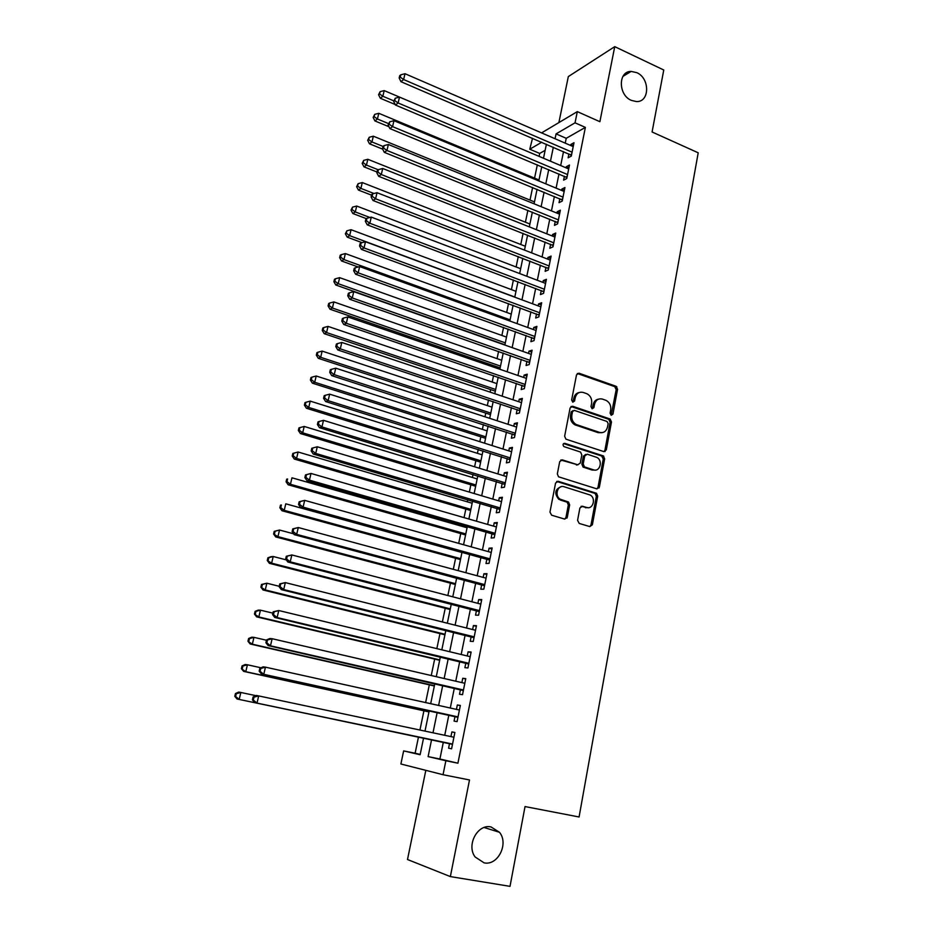 <?xml version="1.0" encoding="UTF-8"?>
<svg xmlns="http://www.w3.org/2000/svg" width="933" height="933" viewBox="0 0 933 933"><rect width="100%" height="100%" fill="white"/><g stroke="black" fill="none" stroke-linecap="round" stroke-linejoin="round"><path stroke-width="1.4" d="M611.208 415.302L612.946 414.147L617.564 389.294L616.107 386.297L579.043 373.223L576.512 374.856L571.637 400.012L572.78 402.181L574.576 401.015L575.206 397.75C576.501 393.294 579.206 391.533 583.323 392.478L587.044 393.796C590.589 395.825 592.105 399.021 591.615 403.394L590.997 406.636L592.128 408.794L593.889 407.628L594.508 404.386C595.779 399.942 598.438 398.193 602.508 399.114L606.158 400.409C609.657 402.415 611.173 405.587 610.695 409.937L610.089 413.167L611.208 415.302M611.15 415.278L616.188 389.632L614.73 386.635L577.305 373.492M572.804 402.193L573.877 398.088L575.206 397.75M592.117 408.782L593.155 404.7L594.508 404.386M491.038 826.953C477.638 823.641 466.068 845.251 475.154 856.995L484.099 862.85C497.919 865.952 508.998 843.63 499.482 832.294L491.038 826.953M636.726 72.634L631.151 71.421C617.996 71.095 618.124 95.084 631.361 100.391L636.364 101.557C649.846 102.385 650.103 78.174 636.726 72.634M577.574 520.357L579.218 523.436L589.831 526.597L592.373 524.789L597.691 496.146L596.525 493.289L558.179 481.288L555.567 483.072L549.957 512.089L551.636 515.203L564.698 519.098L567.287 517.279L569.655 504.893L568.524 502.047L560.115 499.155C554.132 495.645 557.736 484.402 564.068 486.746L590.286 495.061C596.292 498.374 592.933 509.756 586.6 507.47L582.46 506.211L579.894 508.007L577.574 520.357M443.35 742.132L439.909 759.007L457.916 763.194L445.869 760.745L443.047 774.717L400.887 763.999L403.639 750.902L420.118 754.739L423.582 737.991M541.572 132.894L577.317 111.622L599.884 121.698L614.742 46.65L663.76 69.998L652.085 131.985L698.211 152.802L579.078 816.981L525.034 806.567L510.013 886.35L450.359 876.588L469.497 779.965L443.047 774.717M577.317 111.622L575.043 122.818L556.068 133.886L555.065 138.737M457.916 763.194L585.376 127.389L575.043 122.818M603.803 451.595L606.298 449.893L611.488 421.961L610.124 419.01L572.664 406.263L570.11 407.943L564.64 436.224L565.923 439.163L603.803 451.595M604.642 458.826L599.383 487.108L596.863 488.869L558.529 476.798L557.339 473.906L559.718 461.613L562.319 459.864L577.725 464.786L580.291 463.048L581.819 454.989L580.559 452.062L563.905 446.592C562.529 444.761 562.832 443.676 564.838 443.338L603.371 455.922L604.642 458.826L603.266 459.048L598.018 487.283L599.383 487.108M425.821 770.343L407.499 859.515L450.359 876.588M614.742 46.65L568.325 76.576L558.879 122.596M568.908 153.922L568.115 157.805L571.299 156.079L573.993 142.714L570.821 144.487L570.611 145.478M564.395 176.232L563.602 180.151L566.763 178.495L569.492 165.024L566.319 166.727L566.086 167.847M559.835 198.717L559.042 202.671L562.202 201.096L564.943 187.521L561.783 189.131L561.526 190.379M555.252 221.389L554.447 225.366L557.596 223.885L560.371 210.193L557.199 211.733L556.919 213.109M550.622 244.236L549.805 248.26L552.966 246.86L555.753 233.052L552.593 234.498L552.289 236.014M545.957 267.27L545.14 271.328L548.289 270.01L551.1 256.097L547.939 257.461L547.613 259.106M541.257 290.501L540.429 294.583L543.566 293.359L546.4 279.329L543.263 280.6L542.901 282.396M536.51 313.908L535.682 318.025L538.819 316.893L541.676 302.747L538.539 303.936L538.143 305.861M531.74 337.524L530.889 341.676L534.026 340.627L536.907 326.363L533.769 327.46L533.349 329.536M526.912 361.316L526.072 365.503L529.198 364.558L532.102 350.178L528.964 351.181L528.521 353.397M522.06 385.317L521.197 389.539L524.323 388.676L527.25 374.18L524.124 375.101L523.646 377.457M517.162 409.517L516.299 413.774L519.401 413.016L522.363 398.391L519.249 399.207L518.736 401.715M605.132 451.525L604.397 451.28M512.217 433.915L511.354 438.207L514.456 437.542L517.43 422.801L514.328 423.524L513.78 426.183M507.237 458.523L506.362 462.85L509.453 462.278L512.462 447.408L509.36 448.038L508.788 450.861M502.211 483.329L501.324 487.691L504.415 487.224L507.447 472.238L504.356 472.763L503.75 475.737M497.149 508.357L496.251 512.753L499.33 512.392L502.386 497.266L499.307 497.697L498.665 500.823M492.041 533.583L491.143 538.026L494.21 537.77L497.289 522.515L494.21 522.842L493.545 526.13M486.886 559.03L485.976 563.509L489.044 563.357L492.146 547.974L489.079 548.196L488.379 551.648M481.685 584.699L480.775 589.213L483.83 589.166L486.968 573.655L483.9 573.76L483.166 577.399M476.448 610.59L475.527 615.139L478.571 615.209L481.731 599.557L478.687 599.557L477.918 603.359M471.165 636.691L470.232 641.286L473.264 641.461L476.46 625.681L473.416 625.577L472.611 629.542M465.835 663.036L464.891 667.666L467.923 667.958L471.13 652.027L468.098 651.817L467.258 655.957M460.447 689.604L459.502 694.269L462.523 694.677L465.765 678.618L462.745 678.279L461.87 682.606M455.024 716.392L454.068 721.104L457.077 721.629L460.354 705.43L457.333 704.975L456.424 709.488M585.376 127.389L566.226 138.306L565.246 143.146M563.52 151.601L560.686 165.549M558.972 173.946L556.091 188.128M554.389 196.466L551.461 210.881M549.77 219.173L546.785 233.821M545.117 242.055L542.085 256.96M540.417 265.135L537.338 280.273M535.682 288.402L532.556 303.785M530.912 311.844L527.728 327.495M526.095 335.495L522.865 351.403M521.244 359.333L517.955 375.498M516.357 383.37L513.01 399.802M511.424 407.616L508.03 424.305M506.444 432.049L502.992 449.018M501.429 456.704L497.919 473.941M496.379 481.556L492.811 499.085M491.271 506.619L487.644 524.428M486.128 531.892L482.443 549.992M480.938 557.386L477.195 575.778M475.713 583.102L471.9 601.797M470.43 609.039L466.57 628.026M465.112 635.198L461.182 654.5M459.736 661.579L455.747 681.195M454.324 688.192L450.266 708.124M448.855 715.04L444.738 735.297M449.554 743.426L448.586 748.184L451.584 748.826L454.884 732.475L451.887 731.915L450.931 736.604M545.14 150.33L539.694 153.432L539.087 156.359M537.326 164.826L534.562 178.145M532.615 187.486L530.002 200.082M527.88 210.333L525.407 222.206M523.086 233.355L520.777 244.504M518.27 256.575L516.112 266.966M513.407 279.993L511.412 289.615M508.508 303.598L506.666 312.438M503.563 327.39L501.884 335.448M498.572 351.391L497.067 358.645M495.481 366.272L495.201 367.66M493.545 375.591L492.216 382.029M490.641 389.597L490.117 392.128M488.484 399.989L487.318 405.598M485.755 413.109L484.985 416.806M483.364 424.597L482.384 429.367M480.833 436.807L479.819 441.682M478.221 449.414L477.404 453.321M475.865 460.704L474.605 466.78M473.019 474.442L472.39 477.474M470.862 484.798L469.357 492.088M467.771 499.68L467.328 501.837M465.824 509.091L464.051 517.617M462.488 525.139L462.232 526.387M460.739 533.571L458.698 543.368M455.607 558.261L453.31 569.34M450.441 583.16L447.863 595.534M445.228 608.269L442.37 621.961M439.968 633.577L436.842 648.622M434.661 659.106L431.256 675.527M429.32 684.845L425.611 702.654M423.92 710.806L419.932 730.038M418.485 736.988L415.115 753.234L420.188 754.424M602.695 455.829L603.721 456.167M415.115 753.234L403.639 750.902M539.694 153.432L529.769 149.21L532.521 138.271M431.582 739.671L428.107 756.605L445.869 760.745M553.327 147.216L550.458 161.199M548.721 169.619L545.805 183.848M544.079 192.21L541.117 206.671M539.402 214.987L536.382 229.681M534.691 237.938L531.612 252.878M529.932 261.088L526.807 276.273M525.139 284.413L521.967 299.855M520.299 307.937L517.08 323.634M515.424 331.658L512.147 347.612M510.514 355.578L507.179 371.789M505.558 379.684L502.176 396.175M500.555 404.001L497.114 420.76M495.516 428.527L492.018 445.554M490.443 453.251L486.886 470.559M485.312 478.186L481.708 495.773M480.145 503.33L476.471 521.209M474.932 528.696L471.2 546.855M469.684 554.272L465.882 572.734M464.377 580.081L460.529 598.834M459.024 606.1L455.117 625.157M453.636 632.352L449.659 651.712M448.19 658.826L444.155 678.513M442.709 685.533L438.592 705.535M437.169 712.485L432.994 732.802M541.746 142.236L529.769 149.21M425.005 731.11L429.215 710.736M430.661 703.774L434.813 683.726M436.271 676.682L440.341 656.96M441.822 649.823L445.834 630.416M447.327 623.209L451.28 604.106M452.785 596.817L456.669 578.017M458.196 570.658L462.022 552.161M463.561 544.72L467.328 526.527M468.879 519.016L472.588 501.103M474.151 493.522L477.801 475.9M479.375 468.249L482.967 450.907M484.565 443.187L488.087 426.124M489.708 418.334L493.172 401.552M494.805 393.703L498.21 377.189M499.855 369.27L503.214 353.024M504.87 345.035L508.17 329.057M509.838 321.01L513.092 305.289M514.759 297.184L517.967 281.708M519.658 273.544L522.795 258.336M524.498 250.114L527.6 235.139M529.314 226.859L532.358 212.141M534.073 203.802L537.07 189.317M538.808 180.932L541.758 166.692M543.496 158.248L546.4 144.242M566.226 138.306L556.068 133.886M439.909 759.007L428.107 756.605M570.821 144.487L573.41 145.618M566.319 166.727L568.92 167.835M561.783 189.131L564.395 190.227M557.199 211.733L559.835 212.806M552.593 234.498L555.24 235.559M547.939 257.461L550.61 258.499M543.263 280.6L545.945 281.626M538.539 303.936L541.233 304.939M533.769 327.46L536.487 328.451M528.964 351.181L531.693 352.149M524.124 375.101L526.877 376.046M519.249 399.207L522.002 400.14M514.328 423.524L517.104 424.433M509.36 448.038L512.147 448.925M504.356 472.763L507.167 473.626M499.307 497.697L502.129 498.537M494.21 522.842L497.056 523.658M489.079 548.196L491.948 549.001M483.9 573.76L486.781 574.541M478.687 599.557L481.58 600.316M473.416 625.577L476.331 626.311M468.098 651.817L471.037 652.529M462.745 678.279L465.695 678.967M457.333 704.975L460.307 705.64M448.586 748.184L451.584 748.802M451.887 731.915L454.872 732.545M598.578 399.137C595.721 399.616 593.913 401.47 593.155 404.7M579.265 392.513C576.431 393.026 574.635 394.892 573.877 398.088M603.966 451.642L604.934 450.138L610.124 422.252L608.748 419.302L570.996 406.496M608.153 423.594L607.021 421.459L574.331 410.38L572.535 411.558L571.871 415.022C571.358 419.232 572.78 422.404 576.151 424.503L599.522 432.387C603.604 433.262 606.263 431.466 607.511 427.011L608.153 423.594M572.99 410.683L571.206 411.861L572.535 411.558M601.82 432.69L598.17 432.667L574.81 424.783C571.451 422.684 570.028 419.535 570.541 415.313L571.206 411.861M596.945 488.892L598.018 487.283M577.912 464.844L560.768 460.039M563.544 443.595L601.657 456.004L603.021 455.771M593.54 469.847C600.001 472.25 603.161 460.517 596.91 457.438L587.277 454.208L584.746 455.934L583.218 463.993L584.443 466.885L593.54 469.847L592.187 470.057L595.102 470.08M585.737 454.394L583.393 456.167L584.746 455.934M592.187 470.057L583.102 467.106L581.865 464.214L583.393 456.167M603.266 459.048L601.657 456.004M587.918 507.692L581.037 506.339M561.188 486.699C554.925 489.23 554.132 493.44 558.797 499.318L561.561 499.831M564.745 519.121L565.958 517.418L568.314 505.045L567.194 502.211L560.232 499.995M589.819 526.597L591.009 524.906L596.327 496.321L595.161 493.464L556.686 481.44M543.507 158.237L384.198 90.594L382.845 96.251L380.349 98.268L395.207 104.531M379.579 93.93L380.116 91.667L378.576 94.734L379.579 93.93L382.845 96.251L393.784 100.869M380.116 91.667L384.198 90.594M380.349 98.268L378.576 94.734M572.081 152.172L403.627 79.538L405.004 73.707L573.212 146.598M571.451 155.286L400.957 81.684L403.627 79.538L400.245 77.147L400.793 74.815L399.721 75.678L399.172 78.01L400.245 77.147M399.172 78.01L400.957 81.684M405.004 73.707L400.793 74.815M539.006 179.987L378.786 113.301L377.433 119.004L374.938 120.94L388.979 126.736M374.145 116.66L374.693 114.374L373.153 117.441L374.145 116.66L377.433 119.004L388.42 123.564M374.693 114.374L378.786 113.301M374.938 120.94L373.153 117.441M534.469 201.913L373.34 136.195L371.964 141.956L369.48 143.799L382.67 149.14M368.675 139.577L369.223 137.279L367.684 140.323L368.675 139.577L371.964 141.956L383.02 146.434M369.223 137.279L373.34 136.195M369.48 143.799L367.684 140.323M529.897 224.002L367.835 159.286L366.459 165.083L363.987 166.844L376.99 171.999M363.147 162.692L363.707 160.371L362.167 163.403L363.147 162.692L366.459 165.083L378.227 169.759M363.707 160.371L367.835 159.286M363.987 166.844L362.167 163.403M525.291 246.265L362.296 182.565L360.896 188.419L358.447 190.087L371.521 195.16M357.584 185.994L358.144 183.661L356.604 186.67L357.584 185.994L360.896 188.419L373.981 193.504M358.144 183.661L362.296 182.565M358.447 190.087L356.604 186.67M567.567 174.564L398.123 102.98L399.499 97.102L568.698 168.943M566.949 177.573L395.464 105.044L398.123 102.98L394.717 100.566L395.265 98.21L393.656 101.394L394.717 100.566M393.656 101.394L395.464 105.044M399.499 97.102L395.265 98.21M563.007 197.131L392.56 126.62L393.959 120.695L564.15 191.475M562.412 200.047L389.912 128.602L392.56 126.62L389.143 124.182L389.702 121.815L388.093 124.975L389.143 124.182M388.093 124.975L389.912 128.602M393.959 120.695L389.702 121.815M558.412 219.885L386.95 150.47L388.361 144.487L559.567 214.182M557.841 222.707L384.314 152.347L386.95 150.47L383.521 148.009L384.093 145.618L383.043 146.376L382.472 148.767L383.521 148.009M382.472 148.767L384.314 152.347M388.361 144.487L384.093 145.618M553.782 242.825L381.294 174.518L382.717 168.488L554.937 237.075M553.222 245.542L378.67 176.314L381.294 174.518L377.865 172.034L378.425 169.619L377.387 170.342L376.815 172.757L377.865 172.034M376.815 172.757L378.67 176.314M382.717 168.488L378.425 169.619M520.649 268.704L356.698 206.041L355.298 211.931L352.849 213.517L366.354 218.637M351.974 209.493L352.534 207.138L350.995 210.135L351.974 209.493L355.298 211.931L369.888 217.482M352.534 207.138L356.698 206.041M352.849 213.517L350.995 210.135M549.105 265.94L375.591 198.776L377.025 192.699L550.283 260.144M548.581 268.564L372.978 200.478L375.591 198.776L372.139 196.268L372.722 193.831L371.672 194.519L371.101 196.945L372.139 196.268M371.101 196.945L372.978 200.478M377.025 192.699L372.722 193.831M515.972 291.318L351.065 229.705L349.642 235.652L347.216 237.145L362.062 242.65M346.306 233.192L346.878 230.813L345.338 233.798L346.306 233.192L349.642 235.652L514.806 297.009M346.878 230.813L351.065 229.705M347.216 237.145L345.338 233.798M544.394 289.253L369.841 223.255L371.287 217.109L545.583 283.41M543.892 291.772L367.24 224.841L369.841 223.255L366.377 220.713L366.961 218.264L365.923 218.905L365.339 221.354L366.377 220.713M365.339 221.354L367.24 224.841M371.287 217.109L366.961 218.264M511.261 314.118L345.373 253.578L343.95 259.572L341.536 260.972L358.144 266.99M340.603 257.088L341.175 254.686L340.207 255.257L339.635 257.66L340.603 257.088L343.95 259.572L510.071 319.844M341.175 254.686L345.373 253.578M341.536 260.972L339.635 257.66M539.647 312.765L364.033 247.933L365.491 241.74L540.848 306.864M539.169 315.167L361.456 249.426L364.033 247.933L360.558 245.367L361.141 242.895L360.115 243.501L359.532 245.974L360.558 245.367M359.532 245.974L361.456 249.426M365.491 241.74L361.141 242.895M506.502 337.105L339.647 277.649L338.201 283.69L335.798 285.008L504.916 344.778M334.842 281.183L335.425 278.769L334.469 279.305L333.886 281.719L334.842 281.183L338.201 283.69L505.313 342.877M335.425 278.769L339.647 277.649M335.798 285.008L333.886 281.719M534.866 336.463L358.179 272.833L359.648 266.581L536.067 330.515M534.399 338.761L355.613 274.232L358.179 272.833L354.692 270.243L355.286 267.748L354.26 268.319L353.665 270.803L354.692 270.243M353.665 270.803L355.613 274.232M359.648 266.581L355.286 267.748M501.721 360.266L333.862 301.919L332.405 308.018L330.014 309.231L500.135 367.882M329.034 305.488L329.617 303.05L328.673 303.54L328.089 305.977L329.034 305.488L332.405 308.018L500.508 366.086M329.617 303.05L333.862 301.919M330.014 309.231L328.089 305.977M616.853 386.833L615.08 386.472M530.037 360.348L352.277 297.954L353.759 291.644L531.25 354.365M529.594 362.552L349.712 299.248L352.277 297.954L348.779 295.341L349.374 292.822L348.347 293.347L347.764 295.854L348.779 295.341M347.764 295.854L349.712 299.248M353.759 291.644L349.374 292.822M496.881 383.615L328.031 326.398L326.562 332.556L324.194 333.676L495.318 391.172M323.18 330.002L323.774 327.541L322.83 327.996L322.235 330.445L323.18 330.002L326.562 332.556L495.668 389.481M323.774 327.541L328.031 326.398M324.194 333.676L322.235 330.445M525.174 384.443L346.318 323.284L347.811 316.928L526.399 378.401M524.754 386.53L343.776 324.486L346.318 323.284L342.808 320.649L343.402 318.106L342.388 318.596L341.793 321.127L342.808 320.649M341.793 321.127L343.776 324.486M347.811 316.928L343.402 318.106M492.018 407.15L322.153 351.1L320.672 357.304L318.305 358.319L490.466 414.649M317.278 354.715L317.873 352.242L316.928 352.651L316.334 355.135L317.278 354.715L320.672 357.304L490.793 413.074M317.873 352.242L322.153 351.1M318.305 358.319L316.334 355.135M520.264 408.736L340.3 348.849L341.816 342.446L521.5 402.648M519.868 410.707L337.781 349.945L340.3 348.849L336.778 346.19L337.384 343.624L336.381 344.067L335.775 346.633L336.778 346.19M335.775 346.633L337.781 349.945M341.816 342.446L337.384 343.624M487.108 430.883L316.217 375.999L314.724 382.262L312.38 383.171L485.568 438.323M311.319 379.649L311.925 377.154L310.981 377.527L310.386 380.023L311.319 379.649L314.724 382.262L485.871 436.854M311.925 377.154L316.217 375.999M312.38 383.171L310.386 380.023M515.319 433.239L334.236 374.646L335.763 368.173L516.567 427.092M514.946 435.093L331.728 375.626L334.236 374.646L330.702 371.952L331.32 369.363L330.317 369.771L329.711 372.349L330.702 371.952M329.711 372.349L331.728 375.626M335.763 368.173L331.32 369.363M510.328 457.94L328.124 400.665L329.652 394.146L511.587 451.747M597.878 487.761L599.033 487.994M509.978 459.677L325.629 401.54L328.124 400.665L324.579 397.948L325.185 395.335L324.194 395.697L323.576 398.298L324.579 397.948M323.576 398.298L325.629 401.54M329.652 394.146L325.185 395.335M505.301 482.851L321.943 426.929L323.494 420.34L506.561 476.6M585.341 507.657L586.087 507.809M504.975 484.472L319.471 427.687L321.943 426.929L318.386 424.177L319.004 421.541L318.025 421.856L317.395 424.492L318.386 424.177M317.395 424.492L319.471 427.687M323.494 420.34L319.004 421.541M482.163 454.814L310.234 401.12L308.73 407.429L306.397 408.246L480.635 462.185M305.313 404.805L305.919 402.275L304.986 402.613L304.391 405.132L305.313 404.805L308.73 407.429L480.915 460.82M305.919 402.275L310.234 401.12M306.397 408.246L304.391 405.132M477.171 478.932L304.205 426.451L302.689 432.83L300.368 433.53L475.655 486.245M299.26 430.171L299.866 427.617L298.945 427.909L298.338 430.451L299.26 430.171L302.689 432.83L475.912 484.997M299.866 427.617L304.205 426.451M300.368 433.53L298.338 430.451M472.145 503.249L298.117 452.015L296.577 458.441L294.28 459.048L470.64 510.491M293.149 455.759L293.755 453.181L292.845 453.438L292.227 456.004L293.149 455.759L296.577 458.441L470.873 509.36M293.755 453.181L298.117 452.015M294.28 459.048L292.227 456.004M566.996 518.107L565.899 517.652M500.228 507.972L315.716 453.426L317.278 446.779L501.499 501.674M499.925 509.465L313.255 454.068L315.716 453.426L312.147 450.651L312.777 447.992L311.785 448.26L311.167 450.907L312.147 450.651M311.167 450.907L313.255 454.068M317.278 446.779L312.777 447.992M467.071 527.763L291.971 477.801L290.431 484.274L288.145 484.775L465.579 534.947M286.979 481.568L287.597 478.979L286.688 479.189L286.069 481.766L286.979 481.568L290.431 484.274L465.789 533.933M286.688 479.189L287.597 478.979M288.145 484.775L286.069 481.766M305.499 474.897L304.869 477.568L305.849 477.358L306.479 474.675L305.499 474.897L311.004 473.451L496.391 526.958M306.479 474.675L311.004 473.451L309.429 480.157L306.98 480.682L494.828 534.679M495.108 533.303L309.429 480.157L305.849 477.358M304.869 477.568L306.98 480.682M461.952 552.488L285.778 503.808L284.215 510.339L281.953 510.724L460.482 559.602M280.763 507.61L281.381 504.998L280.483 505.161L279.853 507.762L280.763 507.61L284.215 510.339L460.669 558.704M280.483 505.161L281.381 504.998M281.953 510.724L279.853 507.762M299.155 501.767L298.525 504.473L299.493 504.298L300.134 501.592L299.155 501.767L304.683 500.368L491.248 552.453M300.134 501.592L304.683 500.368L303.085 507.132L300.659 507.552L489.697 560.115M489.953 558.867L303.085 507.132L299.493 504.298M298.525 504.473L300.659 507.552M293.685 533.828L279.527 530.037L277.952 536.638L275.702 536.918L455.339 584.455M274.477 533.874L275.118 531.239L274.22 531.355L273.591 533.991L277.952 536.638L455.502 583.685M274.22 531.355L279.527 530.037L275.118 531.239M275.702 536.918L273.591 533.991M292.764 528.894L292.111 531.623L293.079 531.495L293.72 528.766L292.764 528.894L298.292 527.53L486.046 578.168M293.72 528.766L298.292 527.53L296.682 534.364L294.268 534.656L484.519 585.761M484.74 584.629L296.682 534.364L293.079 531.495M292.111 531.623L294.268 534.656M286.279 559.882L273.217 556.511L271.631 563.17L269.404 563.334L450.161 609.529M268.156 560.383L268.786 557.712L267.899 557.794L267.258 560.441L271.631 563.17L450.289 608.876M267.899 557.794L270.99 556.698L273.217 556.511L268.786 557.712M269.404 563.334L267.258 560.441M286.303 556.266L285.65 559.019L286.606 558.949L287.247 556.185L286.303 556.266L291.842 554.948L480.81 604.106M287.247 556.185L291.842 554.948L290.221 561.841L287.831 562.004L479.294 611.628M479.492 610.625L290.221 561.841L286.606 558.949M285.65 559.019L287.831 562.004M279.212 586.297L266.861 583.218L265.264 589.936L263.048 589.983L444.924 634.802M261.765 587.114L262.406 584.431L261.52 584.455L260.878 587.137L265.264 589.936L445.041 634.277M261.52 584.455L266.861 583.218L262.406 584.431M263.048 589.983L260.878 587.137M279.783 583.895L279.119 586.67L280.075 586.647L280.728 583.86L279.783 583.895L285.335 582.612L475.527 630.276M280.728 583.86L285.335 582.612L283.702 589.563L281.323 589.609L474.022 637.717M474.197 636.854L283.702 589.563L280.075 586.647M279.119 586.67L281.323 589.609M272.879 613.144L260.447 610.17L258.826 616.946L256.633 616.865L439.653 660.284M255.315 614.089L255.969 611.383L255.094 611.372L254.441 614.066L258.826 616.946L439.735 659.888M255.094 611.372L258.243 610.124L260.447 610.17L255.969 611.383M256.633 616.865L254.441 614.066M273.194 611.78L272.541 614.579L273.474 614.602L274.139 611.791L273.194 611.78L278.769 610.532L470.197 656.669M274.139 611.791L278.769 610.532L277.124 617.553L274.769 617.471L468.716 664.028M468.856 663.305L277.124 617.553L273.474 614.602M272.541 614.579L274.769 617.471M266.476 640.236L253.963 637.356L252.342 644.19L250.161 643.992L434.335 685.988M248.819 641.309L249.473 638.58L248.598 638.51L247.956 641.239L252.342 644.19L434.393 685.72M248.598 638.51L251.782 637.192L253.963 637.356L249.473 638.58M250.161 643.992L247.956 641.239M266.558 639.91L265.893 642.744L266.815 642.825L267.491 639.991L266.558 639.91L269.8 638.545L272.144 638.72L464.821 683.294M267.491 639.991L272.144 638.72L270.477 645.799L268.144 645.589L463.351 690.572M463.468 689.977L270.477 645.799L266.815 642.825M265.893 642.744L268.144 645.589M261.03 667.795L247.432 664.786L245.787 671.69L243.63 671.375L428.982 711.914M242.253 668.786L242.918 666.022L242.055 665.905L241.402 668.658L245.787 671.69L429.005 711.774M242.055 665.905L245.274 664.506L247.432 664.786L242.918 666.022M243.63 671.375L241.402 668.658M259.852 668.32L259.176 671.177L260.097 671.305L260.774 668.448L259.852 668.32L263.129 666.862L265.462 667.165L459.421 710.036M260.774 668.448L265.462 667.165L263.771 674.314L261.45 673.976L457.94 717.349M458.033 716.894L263.771 674.314L260.097 671.305M259.176 671.177L261.45 673.976M237.04 698.992L423.57 738.05L237.04 698.992L234.789 696.321L235.641 696.496L236.306 693.709L235.454 693.546L234.789 696.321M255.922 695.668L240.842 692.473L239.186 699.435L235.641 696.496M235.454 693.546L238.696 692.064L240.842 692.473L236.306 693.709M253.088 696.986L252.411 699.867L253.321 700.053L253.998 697.173L253.088 696.986L256.4 695.435L453.928 737.233M253.998 697.173L258.709 695.878L257.007 703.097L254.709 702.619L452.482 744.359M451.444 743.823L257.007 703.097L253.321 700.053M453.24 737.093L453.974 736.977M252.411 699.867L254.709 702.619M611.57 414.439L612.946 414.147M573.247 401.342L574.576 401.015M592.537 407.943L593.889 407.628M577.714 373.597L579.043 373.223M614.602 386.589L615.978 386.25M616.188 389.632L617.564 389.294M571.334 406.578L572.664 406.263M608.526 419.209L609.89 418.917M610.124 422.252L611.488 421.961M604.934 450.138L606.298 449.893M570.541 415.313L571.871 415.022M575.778 425.191L577.107 424.912M598.17 432.667L599.522 432.387M560.99 460.097L562.319 459.864M576.396 465.007L577.725 464.786M563.567 443.583L564.838 443.338M581.865 464.214L583.218 463.993M583.498 467.281L584.851 467.071M581.107 506.362L582.46 506.211M585.248 507.622L586.6 507.47M566.658 501.954L567.999 501.802M568.314 505.045L569.655 504.893M565.958 517.418L567.287 517.279M556.861 481.486L558.179 481.288M594.706 493.265L596.07 493.091M596.327 496.321L597.691 496.146M591.009 524.906L592.373 524.789M571.719 153.98L570.541 154.621M567.206 176.302L566.039 176.92M562.669 198.811L561.491 199.394M558.086 221.506L556.908 222.054M553.467 244.376L552.289 244.901M548.802 267.433L547.636 267.923M544.114 290.676L542.948 291.143M539.379 314.118L538.213 314.538M534.609 337.746L533.443 338.131M529.792 361.572L528.638 361.922M524.941 385.586L523.786 385.912M520.054 409.809L518.9 410.1M515.121 434.23L513.966 434.486M510.141 458.861L508.998 459.071M505.126 483.691L503.983 483.877M500.076 508.742L498.933 508.882M494.968 534.003L493.837 534.096M489.825 559.473L488.694 559.532M484.635 585.166L483.504 585.189M479.41 611.08L478.279 611.057M474.127 637.216L473.008 637.157M468.798 663.573L467.678 663.48M463.433 690.163L462.313 690.023M458.01 716.987L456.902 716.812M622.929 76.389L631.151 71.421M484.157 827.513L499.482 832.294M614.73 386.635L616.107 386.297M608.748 419.302L610.124 419.01M574.81 424.783L576.151 424.503M583.102 467.106L584.443 466.885M601.995 456.155L603.371 455.922M558.797 499.318L560.115 499.155M567.194 502.211L568.524 502.047M595.161 493.464L596.525 493.289M534.597 337.793L533.501 338.154M529.769 361.677L528.789 361.981M524.906 385.761L524.031 386.005M520.008 410.042L519.226 410.24M515.063 434.521L514.386 434.673"/></g></svg>
